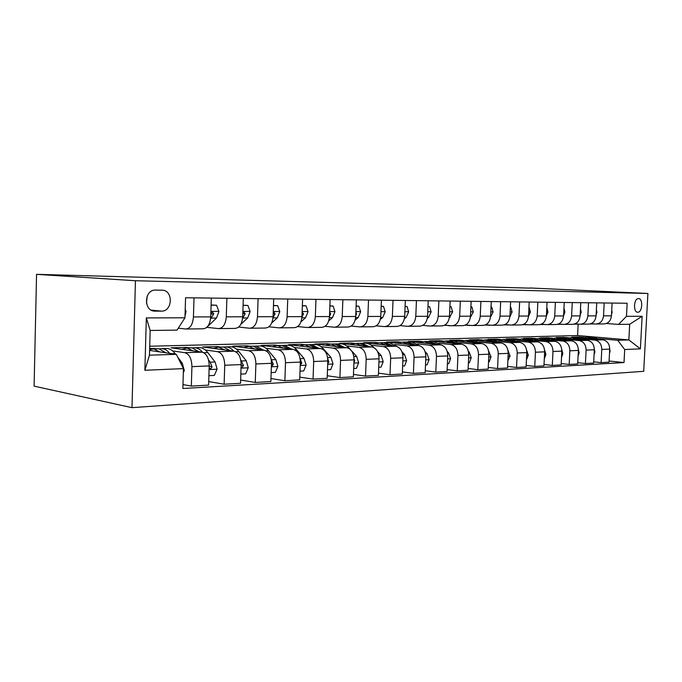 <?xml version="1.0" encoding="UTF-8"?>
<svg xmlns="http://www.w3.org/2000/svg" width="682" height="682" viewBox="0 0 682 682"><rect width="100%" height="100%" fill="white"/><g stroke="black" fill="none" stroke-linecap="round" stroke-linejoin="round"><path stroke-width="1.02" d="M638.505 298.58L638.437 298.58C633.731 298.298 633.041 312.578 637.772 312.237L637.798 312.237C642.487 312.518 643.22 298.349 638.505 298.58M131.993 407.666L643.697 371.323L647.9 293.473L135.445 280.737L131.993 407.666L34.1 386.148L36.564 274.335L135.445 280.737M36.564 274.335L529.999 288.145M155.019 311.12L161.489 311.128C172.827 311.486 173.364 289.927 161.992 290.2L155.351 290.08C143.842 289.731 143.518 311.648 155.019 311.12L153.527 310.966M183.449 368.612L144.874 370.275L146.332 317.923L184.958 317.795L177.022 330.122L150.168 330.472L149.469 355.186L176.306 354.333L183.449 368.612L182.853 388.501L624.013 362.551L609.094 361.017M149.725 346.234L577.594 335.544L628.855 339.926L629.691 324.265L618.557 324.41L626.46 316.329L627.15 303.251L185.564 297.753L184.958 317.795M626.46 316.329L642.137 316.278L640.389 348.86L624.703 349.534L624.013 362.551M530.008 287.966L647.9 293.473M618.557 324.41L606.392 323.507M604.184 302.961L603.519 315.834C602.803 321.077 600.203 323.805 595.727 324.027L591.021 323.669M588.515 302.765L587.85 315.877C587.125 321.213 584.517 323.993 580.015 324.214L575.096 323.839M572.266 302.569L571.593 315.919C570.868 321.358 568.242 324.189 563.716 324.41L558.558 324.018M555.387 302.356L554.722 315.971C553.989 321.503 551.346 324.385 546.802 324.623L541.397 324.197M537.859 302.135L537.186 316.013C536.453 321.657 533.801 324.598 529.232 324.837L523.563 324.376M519.633 301.913L518.959 316.064C518.226 321.819 515.558 324.82 510.971 325.058L505.021 324.572M500.665 301.674L500 316.116C499.258 321.981 496.581 325.041 491.978 325.288L485.729 324.768M480.912 301.427L480.247 316.167C479.506 322.16 476.829 325.28 472.2 325.527L465.636 324.973M460.333 301.171L459.668 316.218C458.926 322.339 456.241 325.527 451.603 325.774L444.69 325.178M438.867 300.907L438.202 316.278C437.46 322.526 434.766 325.783 430.12 326.039L422.831 325.391M416.455 300.626L415.79 316.337C415.057 322.722 412.354 326.047 407.7 326.311L400.019 325.612M393.028 300.336L392.372 316.397C391.639 322.927 388.936 326.328 384.281 326.593L376.166 325.843M368.527 300.029L367.879 316.465C367.138 323.149 364.444 326.618 359.798 326.891L351.213 326.073M342.867 299.713L342.228 316.533C341.494 323.37 338.809 326.925 334.163 327.198L325.075 326.311M315.971 299.381L315.34 316.601C314.615 323.609 311.93 327.249 307.301 327.531L297.667 326.559M287.744 299.023L287.122 316.678C286.397 323.856 283.729 327.59 279.126 327.872L268.904 326.806M258.086 298.656L257.481 316.755C256.764 324.12 254.113 327.94 249.527 328.23L238.666 327.062M226.884 298.273L226.288 316.84C225.58 324.393 222.954 328.315 218.411 328.605L206.842 327.317M194.012 297.863L193.432 316.925C192.733 324.683 190.142 328.707 185.64 329.005L178.292 328.153M577.594 335.544L578.166 324.163M149.605 350.412L176.306 354.333M149.665 348.383L157.568 348.766M172.631 350.932L184.873 352.688C189.349 354.103 191.693 358.758 191.923 366.643L191.335 386.097L182.972 384.588M186.45 347.948L186.467 347.402L171.122 347.811L202.111 352.159C206.612 353.549 208.973 358.135 209.204 365.919L208.607 385.108L191.335 386.097M186.467 347.402L189.997 347.888M205.342 349.994L217.618 351.682C222.136 353.054 224.506 357.581 224.736 365.262L224.131 384.222L208.718 381.57M217.26 347.121L217.277 346.584L202.673 346.976L233.986 351.179C238.53 352.526 240.908 356.993 241.138 364.58L240.524 383.284L224.131 384.222M217.277 346.584L220.84 347.053M236.424 349.107L248.717 350.719C253.278 352.057 255.665 356.473 255.886 363.958L255.264 382.44L240.627 380.027M246.611 346.413L246.628 345.8L232.715 346.175L264.284 350.241C268.853 351.562 271.248 355.91 271.47 363.301L270.848 381.545L255.264 382.44M246.628 345.8L250.226 346.26M266.006 348.255L278.299 349.815C282.877 351.111 285.281 355.416 285.502 362.713L284.871 380.744L270.95 378.544M274.599 345.774L274.624 345.058L261.351 345.407L293.107 349.355C297.702 350.633 300.114 354.879 300.336 362.091L299.696 379.891L284.871 380.744M274.624 345.058L278.239 345.501M294.181 347.445L306.457 348.945C311.06 350.207 313.473 354.401 313.694 361.528L313.047 379.124L299.799 377.12M301.325 345.203L301.35 344.342L288.674 344.683L320.583 348.511C325.186 349.755 327.607 353.898 327.82 360.94L327.172 378.314L313.047 379.124M301.35 344.342L304.982 344.777M321.06 346.669L333.31 348.118C337.922 349.355 340.344 353.447 340.557 360.403L339.909 377.589L327.266 375.739M326.866 344.683L326.9 343.66L314.777 343.984L346.78 347.709C351.401 348.92 353.822 352.961 354.035 359.84L353.378 376.814L339.909 377.589M326.9 343.66L330.284 344.052M346.72 345.936L358.937 347.334C363.557 348.528 365.978 352.534 366.191 359.329L365.526 376.114L353.472 374.418M351.298 344.197L351.341 343.012L339.747 343.319L371.801 346.933C376.43 348.118 378.842 352.074 379.056 358.792L378.391 375.381L365.526 376.114M351.341 343.012L354.734 343.387M371.247 345.228L383.412 346.584C388.041 347.752 390.462 351.656 390.675 358.306L390.002 374.716L378.484 373.139M374.691 343.745L374.75 342.39L363.634 342.688L395.713 346.2C400.343 347.351 402.764 351.213 402.968 357.786L402.303 374.009L390.002 374.716M374.75 342.39L378.254 342.765M394.716 344.546L406.83 345.859C411.451 347.002 413.872 350.821 414.076 357.317L413.403 373.369L402.389 371.912M397.129 343.208L397.18 341.793L386.532 342.074L418.603 345.501C423.224 346.627 425.636 350.403 425.849 356.822L425.167 372.696L413.403 373.369M397.18 341.793L400.837 342.176M417.188 343.899L429.242 345.169C433.854 346.286 436.267 350.019 436.48 356.379L435.798 372.091L425.253 370.735M418.654 342.552L418.705 341.222L408.484 341.494L440.521 344.828C445.133 345.919 447.545 349.619 447.75 355.91L447.068 371.443L435.798 372.091M418.705 341.222L422.516 341.614M438.731 343.276L450.717 344.512C455.329 345.595 457.733 349.252 457.937 355.484L457.255 370.863L447.153 369.593M439.319 341.921L439.378 340.668L429.558 340.932L461.535 344.18C466.138 345.254 468.534 348.869 468.739 355.024L468.057 370.241L457.255 370.863M439.378 340.668L443.351 341.068M459.395 342.679L471.313 343.873C475.908 344.939 478.304 348.519 478.508 354.614L477.826 369.678L468.133 368.502M459.182 341.324L459.233 340.139L449.796 340.386L453.436 340.753M455.047 340.915L481.697 343.558C486.283 344.606 488.679 348.152 488.875 354.18L488.193 369.09L477.826 369.678M459.233 340.139L463.368 340.548M479.241 342.108L491.083 343.268C495.661 344.308 498.056 347.811 498.252 353.788L497.57 368.553L488.269 367.445M478.287 340.753L478.338 339.627L469.259 339.875L472.89 340.224M475.371 340.463L501.057 342.961C505.626 343.992 508.005 347.462 508.209 353.37L507.527 367.982L497.57 368.553M478.338 339.627L482.617 340.045M498.312 341.554L510.076 342.688C514.637 343.702 517.016 347.138 517.212 352.995L516.53 367.462L507.596 366.422M496.667 340.199L496.718 339.142L487.98 339.372L491.594 339.721M494.774 340.02L519.667 342.39C524.211 343.396 526.589 346.797 526.785 352.594L526.095 366.916L516.53 367.462M496.718 339.142L501.142 339.559M516.649 341.017L528.337 342.125C532.881 343.114 535.251 346.482 535.438 352.227L534.756 366.422L526.163 365.441M514.373 339.679L514.424 338.673L506.01 338.894L509.607 339.227M513.376 339.585L537.561 341.835C542.088 342.824 544.449 346.158 544.645 351.844L543.955 365.893L534.756 366.422M514.424 338.673L518.985 339.09M534.304 340.506L545.907 341.58C550.425 342.56 552.778 345.859 552.974 351.494L552.292 365.416L544.023 364.495M531.44 339.167L531.483 338.212L523.375 338.434L526.964 338.758M531.244 339.15L554.79 341.307C559.291 342.27 561.636 345.544 561.832 351.119L561.15 364.904L552.292 365.416M531.483 338.212L536.171 338.639M551.303 340.02L562.829 341.06C567.322 342.014 569.666 345.254 569.854 350.787L569.172 364.444L561.209 363.574M547.902 338.587L547.944 337.778L540.118 337.982L543.69 338.306M548.43 338.732L571.38 340.795C575.855 341.742 578.191 344.956 578.379 350.429L577.697 363.958L569.172 364.444M547.944 337.778L552.744 338.204M567.688 339.542L579.129 340.557C583.596 341.494 585.923 344.674 586.111 350.105L585.429 363.515L577.765 362.696M563.792 338.025L563.818 337.351L556.265 337.556L559.828 337.871M564.977 338.323L587.373 340.309C591.823 341.23 594.15 344.384 594.329 349.755L593.647 363.046L585.429 363.515M563.818 337.351L568.728 337.786M583.494 339.082L594.84 340.079C599.282 340.991 601.601 344.112 601.788 349.448L601.106 362.611L593.715 361.844M579.129 337.505L579.154 336.942L571.866 337.138L575.258 337.437M580.928 337.931L602.794 339.832C607.227 340.736 609.529 343.83 609.717 349.116L609.035 362.159L601.106 362.611M579.154 336.942L584.167 337.377M598.745 338.639L617.721 340.275L628.855 339.926L640.389 348.86M154.064 348.86L154.081 348.263M211.318 298.077L210.729 316.883C210.03 324.53 207.422 328.502 202.895 328.792L186.612 328.997M243.303 298.477L242.707 316.798C241.991 324.248 239.356 328.119 234.787 328.409L219.391 328.596M273.695 298.852L273.081 316.712C272.357 323.984 269.697 327.752 265.102 328.042L250.516 328.221M302.595 299.21L301.973 316.636C301.239 323.728 298.571 327.411 293.942 327.692L280.123 327.854M330.122 299.551L329.483 316.567C328.75 323.481 326.064 327.079 321.427 327.36L308.298 327.513M356.362 299.884L355.714 316.499C354.981 323.251 352.287 326.763 347.641 327.036L335.16 327.19M381.409 300.191L380.761 316.431C380.019 323.029 377.325 326.465 372.67 326.738L360.804 326.874M405.338 300.489L404.682 316.363C403.94 322.825 401.246 326.184 396.592 326.439L385.287 326.584M428.228 300.771L427.571 316.303C426.83 322.62 424.127 325.911 419.481 326.167L408.706 326.294M450.146 301.043L449.481 316.243C448.739 322.433 446.045 325.646 441.407 325.902L431.126 326.022M471.143 301.308L470.478 316.192C469.736 322.245 467.051 325.399 462.422 325.646L452.601 325.766M491.287 301.555L490.614 316.141C489.881 322.066 487.204 325.152 482.583 325.399L473.206 325.51M510.622 301.802L509.948 316.09C509.215 321.895 506.547 324.922 501.943 325.161L492.975 325.271M529.198 302.032L528.524 316.039C527.791 321.733 525.131 324.7 520.554 324.939L511.96 325.041M547.058 302.254L546.384 315.988C545.651 321.58 543.008 324.487 538.448 324.717L530.221 324.82M564.244 302.467L563.571 315.945C562.846 321.427 560.212 324.282 555.677 324.513L547.782 324.606M580.791 302.672L580.126 315.902C579.393 321.282 576.776 324.086 572.266 324.308L564.696 324.402M596.741 302.868L596.068 315.86C595.343 321.137 592.743 323.89 588.259 324.112L580.987 324.206M624.703 349.534L617.721 340.275M612.112 303.064L611.447 315.817C610.731 321.009 608.139 323.711 603.681 323.933L596.699 324.01M150.168 330.472L146.332 317.923M149.469 355.186L144.874 370.275M642.137 316.278L629.691 324.265M146.46 303.243L147.227 296.014M185.214 309.304L186.058 311.478L185.01 316.158M183.322 372.722L184.293 370.522L182.299 363.25L177.652 357.018M175.564 354.222L175.095 353.591C172.725 350.471 170.099 348.775 167.235 348.502L165.564 348.553M159.69 351.886L153.697 348.869L149.631 349.661M169.673 353.353C167.371 350.471 164.856 348.903 162.12 348.647L159.673 348.843M157.218 348.775L158.872 348.732L165.871 352.799M211.096 305.204L216.552 305.238L218.922 311.529L216.467 318.093L207.507 326.635M216.552 305.238L211.105 305.007M210.542 319.133L213.73 313.865L212.443 311.989L210.849 313.226M213.73 313.865L210.823 314.01M243.082 305.417L247.898 305.451L250.132 311.58L247.651 317.983L240.78 324.393M247.898 305.451L243.082 305.229M242.587 318.4L245.179 313.856L243.977 312.032L242.843 312.62M273.465 305.621L277.685 305.647L279.799 311.631L277.31 317.872L271.743 322.901M277.685 305.647L273.465 305.442M273.013 317.778L275.076 313.848L273.942 312.066L273.235 312.313M208.897 375.688L214.344 375.415L217.106 369.056L215.086 361.972L207.814 352.577C205.418 349.534 202.767 347.88 199.86 347.624L198.172 347.667M193.049 350.889L187.004 347.973L181.838 349.312M202.563 352.244C200.261 349.491 197.737 347.999 195.009 347.752L192.622 347.922M190.244 347.88L191.923 347.837L198.931 351.707M209.144 367.683L210.619 368.877L212.068 366.89L210.218 362.159L208.556 360.011M209.204 366.021L212.068 366.89M240.823 374.094L245.631 373.855L248.265 367.658L246.236 360.761L238.905 351.605C236.483 348.638 233.807 347.036 230.874 346.78L229.178 346.831M224.745 349.934L218.658 347.112L213.44 348.417M233.781 351.145C231.479 348.553 228.973 347.138 226.262 346.908L223.943 347.053M221.633 347.027L223.329 346.985L230.337 350.684M241.061 366.933L242.101 367.479L243.474 365.543L240.729 359.84M271.155 372.585L275.375 372.381L277.898 366.336L275.86 359.602L268.478 350.676C266.048 347.794 263.354 346.226 260.396 345.979L258.683 346.03M254.88 349.031L248.76 346.294L243.525 347.564M263.491 350.139L256.006 346.098L253.755 346.234M251.505 346.226L253.21 346.175L260.217 349.721M271.385 365.936L272.033 366.149L273.329 364.265L271.223 359.499M302.356 305.817L306.048 305.843L308.051 311.674L305.536 317.769L301.001 321.759M306.048 305.843L302.365 305.638M301.947 317.156L303.524 313.839L302.126 312.168M300.012 371.153L303.695 370.965L306.116 365.075L304.07 358.502L296.661 349.798C294.215 346.985 291.504 345.459 288.537 345.22L286.815 345.262M283.584 348.17L277.438 345.518L272.178 346.754M291.802 349.193L284.343 345.331L282.152 345.45M279.961 345.45L281.683 345.407L288.665 348.809M300.532 364.887L301.759 363.046L300.191 359.082M306.303 327.428L305.485 327.343M329.875 306.005L333.08 306.022L334.973 311.725L332.449 317.676L328.758 320.83M333.08 306.022L329.883 305.826M329.483 316.499L330.642 313.831L329.653 312.143M333.327 327.121L330.71 326.866M356.115 306.175L358.868 306.192L360.659 311.768L358.135 317.582L355.177 320.046M358.868 306.192L356.123 306.005M355.74 315.8L356.516 313.831L355.885 312.228M358.741 326.789L355.22 326.456M381.161 306.346L383.497 306.363L385.202 311.802L382.67 317.488L380.351 319.381M380.812 315.016L380.914 312.433M383.497 306.363L381.17 306.192M382.952 326.473L378.774 326.081M405.091 306.508L407.052 306.516L408.671 311.845L406.14 317.403L404.375 318.809M404.776 314.061L404.827 312.859M407.052 306.516L405.099 306.38M406.071 326.158L401.383 325.74M427.981 306.661L429.592 306.67L431.126 311.879L428.603 317.318L427.341 318.306M429.592 306.67L427.981 306.559M327.496 369.78L330.693 369.627L333.004 363.873L330.958 357.453L323.524 348.962C321.077 346.209 318.358 344.717 315.374 344.495L313.643 344.538M310.941 347.36L304.786 344.777L299.517 345.987M318.792 348.297L311.376 344.598L309.244 344.708M307.105 344.717L308.835 344.666L315.8 347.939M327.718 363.677L328.843 361.886L327.769 358.775M353.702 368.476L356.447 368.34L358.672 362.722L356.626 356.456L351.46 350.701M350.326 349.44L349.184 348.161C346.72 345.476 344.001 344.018 341.009 343.796L339.278 343.847M337.061 346.575L330.898 344.069L325.621 345.245M344.563 347.445L337.189 343.899L335.109 343.992M333.029 344.009L334.76 343.967L341.699 347.112M353.932 362.466L354.691 360.778L354.035 358.57M378.723 367.231L381.059 367.121L383.199 361.622L381.144 355.501L377.581 351.622M373.881 347.59L373.702 347.394C371.238 344.768 368.519 343.344 365.518 343.131L363.787 343.182M362.006 345.834L355.851 343.396L350.574 344.546M369.192 346.644L361.869 343.234L359.84 343.319M357.811 343.344L359.542 343.293L366.447 346.337M378.962 361.179L379.073 358.451M402.627 366.046L404.588 365.944L406.643 360.573L404.597 354.58L401.954 351.767M397.001 346.49L388.979 342.5L387.24 342.543M385.876 345.126L379.721 342.748L374.444 343.873M392.755 345.876L385.475 342.594L383.497 342.671M381.519 342.696L383.258 342.654L390.13 345.586M402.892 359.712L402.943 358.459M425.5 364.904L427.111 364.827L429.089 359.567L427.051 353.711L425.116 351.69M419.268 345.612L411.451 341.887L409.712 341.938M408.714 344.444L402.576 342.125L397.308 343.225M415.312 345.143L408.092 341.98L406.157 342.049M404.23 342.083L405.961 342.04L412.798 344.879M428.202 325.868L423.079 325.416M449.89 306.806L451.177 306.815L452.643 311.913L449.31 317.863M451.177 306.815L449.898 306.73M447.401 363.813L448.688 363.753L450.597 358.604L448.56 352.867L447.222 351.494M440.7 344.845L432.993 341.307L431.254 341.35M430.606 343.796L424.477 341.537L419.225 342.611M436.932 344.453L429.771 341.392L427.887 341.46M425.994 341.494L427.733 341.452L434.519 344.197M449.395 325.587L444.468 325.288M470.895 306.951L471.884 306.951L473.274 311.947L470.358 317.471M450.802 325.706L448.586 325.698M471.884 306.951L470.895 306.891M468.398 362.773L469.387 362.722L471.228 357.683L469.199 352.065L468.355 351.221M461.288 344.154L453.666 340.744L451.936 340.795M451.603 343.165L445.491 340.966L440.257 342.014M457.682 343.788L450.572 340.829L448.73 340.889M446.881 340.932L448.611 340.881L455.354 343.549M469.728 325.314L465.158 325.195M491.031 307.088L491.748 307.088L493.077 311.981L490.537 317.121M471.305 325.45L468.756 325.45M491.748 307.088L491.031 307.036M488.525 361.767L489.25 361.733L491.023 356.797L488.602 350.898M481.066 343.498L473.521 340.207L471.791 340.258M471.756 342.569L465.67 340.42L460.452 341.452M477.596 343.148L470.554 340.284L468.747 340.344M466.94 340.386L468.67 340.335L475.363 342.927M489.241 325.058L485.021 325.067M510.835 307.215L510.366 307.19L510.835 307.215L512.097 312.015L509.897 316.789M490.895 325.195L488.142 325.22M507.86 360.804L510.042 355.944L508.03 350.557M500.077 342.867L492.6 339.687L490.878 339.738M491.117 341.997L485.055 339.892L479.864 340.906M496.735 342.543L489.753 339.764L487.98 339.815M486.215 339.866L487.937 339.815L494.586 342.33M507.996 324.811L504.109 324.922M529.172 307.343L530.383 312.041L528.499 316.448M509.676 324.947L506.777 324.999M509.522 324.964L510.145 324.99M526.436 359.883L528.32 355.126L526.649 350.181M518.354 342.262L510.963 339.193L509.249 339.235M509.735 341.443L503.7 339.389L498.533 340.378M515.14 341.955L508.218 339.269L506.487 339.312L513.069 341.759M504.757 339.363L503.7 339.389M526.035 324.581L522.489 324.76M546.819 307.463L547.978 312.075L546.384 316.09M527.715 324.709L524.705 324.777M527.322 324.751L528.414 324.768M544.296 358.988L545.915 354.342L544.568 349.883M535.95 341.691L528.627 338.715L526.922 338.758M527.638 340.915L521.645 338.903L516.496 339.875M532.847 341.401L525.984 338.784L524.279 338.835M522.6 338.877L524.313 338.835L530.86 341.213M543.401 324.351L540.187 324.589M563.954 308.213L564.909 312.1L563.588 315.732M545.054 324.479L541.977 324.572M544.466 324.547L545.847 324.547M560.118 324.138L557.271 324.41M580.476 308.972L581.226 312.126L580.152 315.357M561.755 324.265L558.609 324.368M560.988 324.351L562.599 324.325M576.239 323.924L573.801 324.223M596.383 309.713L596.955 312.151L596.119 314.956M577.85 324.052L574.653 324.18M576.921 324.163L578.711 324.12M591.788 323.728L589.87 324.01M611.728 310.429L612.129 312.177L611.515 314.513M594.849 323.959L593.894 323.95M593.366 323.848L590.135 323.993M592.3 323.976L594.235 323.916M561.516 357.504L562.846 353.583L561.806 349.619M552.897 341.136L545.651 338.255L543.955 338.298M544.884 340.403L538.916 338.434L533.801 339.389M549.905 340.864L543.102 338.323L541.406 338.366M539.786 338.408L541.491 338.366L547.987 340.685M578.097 356.03L579.163 352.85L578.387 349.406M569.231 340.608L562.062 337.812L560.374 337.854M561.508 339.909L555.574 337.982L550.485 338.92M566.341 340.344L559.607 337.871L557.919 337.922M556.359 337.965L558.047 337.914L564.491 340.182M594.082 354.606L594.9 352.151L594.346 349.218M584.986 340.096L577.893 337.377L576.213 337.428M577.526 339.44L571.627 337.547L566.572 338.468M582.198 339.849L575.523 337.445L573.843 337.488M572.334 337.53L574.022 337.488L580.408 339.687M609.503 353.233L610.075 351.469L609.717 349.065M600.186 339.602L593.169 336.968L591.499 337.01M592.982 338.98L587.125 337.13L582.096 338.033M597.5 339.372L590.885 337.027L589.205 337.07M587.756 337.113L589.436 337.07L595.77 339.218M202.111 352.159L184.873 352.688M233.986 351.179L217.618 351.682M264.284 350.241L248.717 350.719M293.107 349.355L278.299 349.815M320.583 348.511L306.457 348.945M346.78 347.709L333.31 348.118M371.801 346.933L358.937 347.334M395.713 346.2L383.412 346.584M418.603 345.501L406.83 345.859M440.521 344.828L429.242 345.169M461.535 344.18L450.717 344.512M481.697 343.558L471.313 343.873M501.057 342.961L491.083 343.268M519.667 342.39L510.076 342.688M537.561 341.835L528.337 342.125M554.79 341.307L545.907 341.58M571.38 340.795L562.829 341.06M587.373 340.309L579.129 340.557M602.794 339.832L594.84 340.079M209.204 365.919L191.923 366.643M210.729 316.883L193.432 316.925M242.707 316.798L226.288 316.84M241.138 364.58L224.736 365.262M273.081 316.712L257.481 316.755M271.47 363.301L255.886 363.958M301.973 316.636L287.122 316.678M300.336 362.091L285.502 362.713M329.483 316.567L315.34 316.601M327.82 360.94L313.694 361.528M355.714 316.499L342.228 316.533M354.035 359.84L340.557 360.403M380.761 316.431L367.879 316.465M379.056 358.792L366.191 359.329M404.682 316.363L392.372 316.397M402.968 357.786L390.675 358.306M427.571 316.303L415.79 316.337M425.849 356.822L414.076 357.317M449.481 316.243L438.202 316.278M447.75 355.91L436.48 356.379M470.478 316.192L459.668 316.218M468.739 355.024L457.937 355.484M490.614 316.141L480.247 316.167M488.875 354.18L478.508 354.614M509.948 316.09L500 316.116M508.209 353.37L498.252 353.788M528.524 316.039L518.959 316.064M526.785 352.594L517.212 352.995M546.384 315.988L537.186 316.013M544.645 351.844L535.438 352.227M563.571 315.945L554.722 315.971M561.832 351.119L552.974 351.494M580.126 315.902L571.593 315.919M578.379 350.429L569.854 350.787M596.068 315.86L587.85 315.877M594.329 349.755L586.111 350.105M611.447 315.817L603.519 315.834M609.717 349.116L601.788 349.448M151.234 310.131L161.395 311.128M185.998 311.316L185.154 311.316M183.381 370.727L184.225 370.684M171.975 353.694L175.095 353.591M180.798 363.31L182.299 363.25M218.862 311.376L210.909 311.359M216.467 318.093L211.59 318.11M250.072 311.427L242.886 311.418M247.651 317.983L243.014 318M242.809 313.635L245.179 313.856M279.748 311.486L273.26 311.469M277.31 317.872L273.005 317.889M273.184 313.677L275.076 313.848M209.093 369.576L217.038 369.218M203.756 352.705L207.814 352.577M210.218 362.159L215.086 361.972M241.019 368.135L248.197 367.82M235.64 351.707L238.905 351.605M241.607 360.94L246.236 360.761M241.113 365.194L243.474 365.543M271.351 366.78L277.838 366.49M265.946 350.761L268.478 350.676M271.453 359.772L275.86 359.602M271.453 364L273.329 364.265M308 311.529L302.152 311.521M305.536 317.769L301.887 317.786M302.075 313.711L303.524 313.839M300.216 365.484L306.056 365.22M294.786 349.857L296.661 349.798M300.131 358.655L304.07 358.502M300.31 362.85L301.759 363.046M334.922 311.58L329.67 311.572M332.449 317.676L329.406 317.684M329.585 313.746L330.642 313.831M360.616 311.623L355.902 311.614M358.135 317.582L355.637 317.59M355.825 313.771L356.516 313.831M385.16 311.665L380.948 311.665M382.67 317.488L380.675 317.497M408.629 311.708L404.878 311.708M406.14 317.403L404.605 317.411M431.092 311.751L427.759 311.742M428.603 317.318L427.486 317.326M327.701 364.248L332.952 364.009M322.262 348.996L323.524 348.962M327.624 357.581L330.958 357.453M327.795 361.75L328.843 361.886M353.915 363.071L358.621 362.858M348.468 348.178L349.184 348.161M353.83 356.567L356.626 356.456M354.001 360.693L354.691 360.778M378.936 361.946L383.139 361.758M378.86 355.586L381.144 355.501M402.84 360.872L406.591 360.71M402.772 354.657L404.597 354.58M425.721 359.849L429.046 359.695M425.645 353.762L427.051 353.711M452.609 311.785L449.677 311.785M450.12 317.241L449.404 317.249M447.622 358.868L450.555 358.732M447.554 352.909L448.56 352.867M473.24 311.827L470.674 311.819M468.611 357.922L471.177 357.811M468.543 352.091L469.199 352.065M493.043 311.862L490.81 311.853M488.747 357.018L490.98 356.916M512.071 311.896L510.145 311.887M508.073 356.149L510 356.064M530.357 311.93L528.721 311.921M526.649 355.322L528.286 355.245M547.944 311.955L546.589 311.955M544.509 354.521L545.873 354.452M564.884 311.989L563.767 311.989M581.2 312.015L580.322 312.015M596.929 312.041L596.264 312.041M612.104 312.075L611.643 312.075M561.704 353.745L562.812 353.694M578.251 353.003L579.129 352.961M594.201 352.287L594.866 352.253M609.589 351.597L610.04 351.571M151.208 310.114L161.489 311.128M167.235 348.502L162.12 348.647M158.872 348.732L153.697 348.869M199.86 347.624L195.009 347.752M191.923 347.837L187.004 347.973M230.874 346.78L226.262 346.908M223.329 346.985L218.658 347.112M260.396 345.979L256.006 346.098M253.21 346.175L248.76 346.294M288.537 345.22L284.343 345.331M281.683 345.407L277.438 345.518M405.662 326.209L406.506 326.201M315.374 344.495L311.376 344.598M308.835 344.666L304.786 344.777M341.009 343.796L337.189 343.899M334.76 343.967L330.898 344.069M365.518 343.131L361.869 343.234M359.542 343.293L355.851 343.396M388.979 342.5L385.475 342.594M383.258 342.654L379.721 342.748M411.451 341.887L408.092 341.98M405.961 342.04L402.576 342.125M427.571 325.945L428.927 325.928M432.993 341.307L429.771 341.392M427.733 341.452L424.477 341.537M453.666 340.744L450.572 340.829M448.611 340.881L445.491 340.966M473.521 340.207L470.554 340.284M468.67 340.335L465.67 340.42M492.6 339.687L489.753 339.764M487.937 339.815L485.055 339.892M510.963 339.193L508.218 339.269M528.627 338.715L525.984 338.784M524.313 338.835L521.645 338.903M545.651 338.255L543.102 338.323M541.491 338.366L538.916 338.434M562.062 337.812L559.607 337.871M558.047 337.914L555.574 337.982M577.893 337.377L575.523 337.445M574.022 337.488L571.627 337.547M593.169 336.968L590.885 337.027M589.436 337.07L587.125 337.13"/></g></svg>
